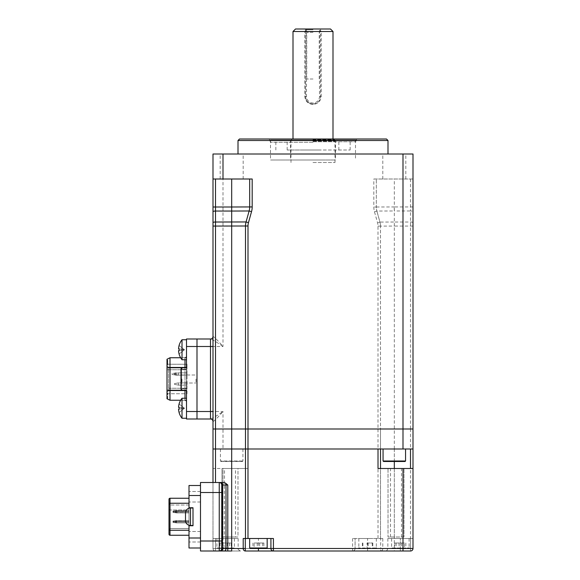 <?xml version="1.0" encoding="UTF-8"?>
<svg xmlns="http://www.w3.org/2000/svg" width="580" height="580" viewBox="0 0 580 580"><rect width="100%" height="100%" fill="white"/><g stroke="black" fill="none" stroke-linecap="round" stroke-linejoin="round"><path stroke-width="0.43" stroke-dasharray="2.9 2.17" d="M231.681 153.997L220.182 153.997L231.681 153.997M212.998 179.002L252.184 179.002M312.997 153.997L387.998 153.997L312.997 153.997M238.003 140.498L387.998 140.498M386.498 138.997L239.496 138.997M312.997 142.267L270.498 142.267L312.997 142.267M394.32 153.997L382.814 153.997L394.32 153.997M212.998 207.002L212.998 153.997L413.003 153.997L413.003 179.002L373.817 179.002L373.817 207.009A17.502 17.502 0 0 0 374.462 211.707L377.544 222.756A12.499 12.499 0 0 1 378 226.113L378 428.997L380.502 428.997L380.502 226.113L394.32 226.055L394.32 222.024L379.951 222.082L376.87 211.04L379.951 222.082L377.544 222.756M212.998 226.062L213.201 421.5A2.501 2.45 -90 0 0 210.75 418.999L210.496 418.999A2.501 2.501 0 0 1 212.998 421.5L212.998 428.997L223.003 428.997L212.998 428.997L212.998 449L380.502 449L380.502 226.113A15 15 0 0 0 379.951 222.082A15 15 0 0 1 380.502 226.113L378 226.113M213.201 421.5C215.398 419.92 218.66 416.585 223.003 411.503C217.645 415.273 213.563 417.774 210.75 418.999L196.997 418.999L196.997 411.503L196.997 418.999M196.997 349.747C196.997 344.614 196.997 344.614 196.997 349.747C196.997 354.887 196.997 354.887 196.997 349.747C196.997 344.614 196.997 344.614 196.997 349.747C196.997 354.887 196.997 354.887 196.997 349.747M196.997 408.248C196.997 403.114 196.997 403.114 196.997 408.248C196.997 413.388 196.997 413.388 196.997 408.248C196.997 403.114 196.997 403.114 196.997 408.248C196.997 413.388 196.997 413.388 196.997 408.248M213.201 336.501A2.501 2.45 90 0 1 210.75 339.003C213.563 340.228 217.645 342.729 223.003 346.499C218.66 341.417 215.398 338.082 213.201 336.501L212.998 336.501A2.501 2.501 0 0 1 210.496 339.003L196.997 339.003L196.997 411.503L186.499 411.503L186.499 418.999M196.997 408.001L196.997 359.999L196.997 408.001M196.997 359.999L196.997 350.001L196.997 359.999M215.499 468.502L215.499 449L218 449L212.998 449L212.998 468.502L231.681 468.502L231.681 449L215.499 449L245.499 449L245.499 225.997A15 15 0 0 1 246.058 221.951M249.124 210.982A15 15 0 0 0 249.683 206.937L249.683 179.002M410.502 179.002L410.502 206.951L394.32 206.951L394.32 210.975L410.502 210.975L410.502 428.997L394.32 428.997L410.502 428.997L410.502 449L394.32 449L413.003 449L410.502 449L413.003 449L413.003 428.997L410.502 428.997L413.003 428.997L413.003 179.002L373.817 179.002M394.32 461.499L394.32 449L375.514 449L378.015 449L378 428.997L223.003 428.997L394.32 428.997L380.502 428.997L380.502 449L245.499 449L245.485 468.502L247.986 468.502L212.998 468.502L212.998 548.499L212.998 538.501L212.998 548.499L212.998 541.002L200.499 541.002L200.499 551M394.32 179.002L405.819 179.002L394.32 179.002L394.32 206.951L376.318 207.009A15 15 0 0 0 376.87 211.04A15 15 0 0 1 376.318 207.009L376.318 179.002L376.318 207.009L373.817 207.009M394.306 226.055L394.32 210.975M374.462 211.707L376.87 211.04L394.298 210.975L394.212 206.951M330.498 29L320.501 29L320.501 96.497L320.501 29L319.5 29L319.5 96.497A6.503 6.503 0 0 1 312.997 103.001A6.503 6.503 0 0 1 306.501 96.497L306.501 29L305.5 29L305.5 96.497A7.496 7.496 0 0 0 312.997 104.001C308.444 103.566 305.943 101.065 305.5 96.497L305.5 29L295.503 29M293.001 31.501L304.797 31.501L304.797 96.497C305.283 101.297 308.016 103.929 312.997 104.385C317.992 103.921 320.726 101.297 321.204 96.497L321.204 31.501L333 31.501M321.204 31.501L320.501 30.573M312.997 138.997L333.572 138.997L312.997 138.997M312.997 29L322.001 29L312.997 29M312.997 29.725L305.247 29.725L312.997 29.725M312.997 32.32L306.748 32.32L312.997 32.32M312.997 79.003L306.748 79.003L312.997 79.003M312.997 162.501L335.001 162.501L312.997 162.501M312.997 104.001A7.496 7.496 0 0 0 320.501 96.497C320.058 101.058 317.557 103.559 312.997 104.001A7.496 7.496 0 0 1 305.5 96.497L306.501 96.497M306.501 29L319.5 29M305.5 30.573L304.797 31.501M380.516 449L394.32 449L380.502 449L394.32 449L380.516 449L380.516 538.501L382.793 538.501L355.083 538.501L355.083 548.499L355.083 538.501L352.582 538.501L380.516 538.501L380.516 468.502L378.015 468.502M403.999 449L222.002 449L403.999 449M229.651 449L221.654 449L229.651 449M404.347 449L396.35 449L404.347 449M262.421 449L254.417 449L262.421 449M371.584 449L363.58 449L371.584 449M238.431 449L224.931 449L238.431 449M401.07 449L387.571 449L401.07 449M387.846 538.501L387.846 548.499C387.085 550.55 386.251 551.384 385.352 551L400.352 551L400.352 538.501L387.846 538.501L413.003 538.501L413.003 548.499L413.003 538.501L400.352 538.501C393.284 538.501 393.284 538.501 400.352 538.501C407.414 538.501 407.414 538.501 400.352 538.501L400.352 548.499L387.846 548.499L410.502 548.499L410.502 538.501L410.502 548.499L413.003 548.499L413.003 538.501M273.419 551A2.501 2.501 0 0 1 270.918 548.499L270.918 538.501L273.419 538.501M243.208 538.501L270.918 538.501M413.003 449L413.003 468.502L388.02 468.502L388.02 537L402.998 537L402.998 468.502L403.999 468.502L403.999 537L403.999 468.502L380.516 468.502M224.504 468.502L222.002 468.502L222.002 537L224.504 537L224.504 468.502L245.485 468.502L245.485 449L231.681 449L250.48 449L245.485 449L245.485 538.501M413.003 226.055L394.32 226.055L394.32 449L410.502 449L410.502 548.499L382.793 548.499A2.501 2.088 -90 0 1 380.705 551L410.502 551L410.502 548.499L400.352 548.499L400.352 551M367.582 551L367.582 548.499L355.083 548.499A2.501 2.501 0 0 1 352.582 551A2.501 2.501 0 0 0 355.083 548.499L212.998 548.499C213.317 550.195 214.15 551.029 215.499 551A2.501 2.501 0 0 1 212.998 548.499A2.501 2.501 0 0 0 215.499 551A2.501 2.501 0 0 1 212.998 548.499L215.499 548.499L215.499 538.501L212.998 538.501L225.649 538.501L215.499 538.501L215.499 548.499L225.649 548.499L212.998 548.499M235.48 468.502L237.981 468.502L237.981 537L235.48 537L235.48 468.502L223.003 468.502L223.003 551L227.788 551L225.649 551L225.649 548.499L238.148 548.499L225.649 548.499L225.649 538.501L238.148 538.501L225.649 538.501C218.588 538.501 218.588 538.501 225.649 538.501C232.718 538.501 232.718 538.501 225.649 538.501L225.649 551L240.649 551L231.681 551M200.499 482.502L200.499 541.002M200.499 492.5L212.998 492.5L212.998 541.002M215.499 449L212.998 449M212.998 492.5L212.998 482.502M200.499 516.751C200.499 511.611 200.499 511.611 200.499 516.751C200.499 521.891 200.499 521.891 200.499 516.751C200.499 511.611 200.499 511.611 200.499 516.751C200.499 521.891 200.499 521.891 200.499 516.751M200.499 536.746C200.499 531.613 200.499 531.613 200.499 536.746C200.499 541.887 200.499 541.887 200.499 536.746C200.499 531.613 200.499 531.613 200.499 536.746C200.499 541.887 200.499 541.887 200.499 536.746L200.499 542.003L200.499 536.746M200.499 496.748C200.499 491.615 200.499 491.615 200.499 496.748C200.499 501.888 200.499 501.888 200.499 496.748C200.499 491.615 200.499 491.615 200.499 496.748C200.499 501.888 200.499 501.888 200.499 496.748L200.499 491.499L200.499 496.748M200.499 531.751L200.499 504.252L200.499 531.751M200.499 504.252L200.499 501.751L200.499 504.252M224.504 537L237.981 537L237.981 468.502L231.681 468.502L231.681 537M222.002 537L222.002 468.502L223.003 468.502L223.003 537L222.002 537M235.48 537L223.003 537M367.582 538.501C360.513 538.501 360.513 538.501 367.582 538.501C374.644 538.501 374.644 538.501 367.582 538.501L367.582 548.499L380.705 548.499L380.705 551M221.727 543.003L231.253 543.003L220.052 543.003L221.727 543.003L221.727 548.499A2.501 2.501 0 0 1 219.247 551M258.419 538.501C251.35 538.501 251.35 538.501 258.419 538.501C265.481 538.501 265.481 538.501 258.419 538.501L258.419 548.499L263.893 548.499L252.945 548.499L254.149 548.499L254.149 543.003L263.893 543.003L254.149 543.003M403.999 537L388.02 537L388.02 468.502L402.998 468.502M250.48 449L375.514 449L250.48 449M218 449L231.681 449L218 449M247.986 468.502L247.986 449L231.681 449M181.004 379.001L181.004 384.003L181.004 379.001M181.997 379.001L181.997 383.003L181.997 379.001M195.996 379.001L195.996 383.003L195.996 379.001M181.381 368.249L181.004 369.25L186.499 369.25L186.499 367.749L186.499 369.25L181.004 369.25L181.004 388.752L181.496 388.752L181.496 369.25L182.497 367.749L181.496 369.25L181.496 388.752L186.499 388.752L186.499 369.25L186.499 390.253L186.499 388.752L181.496 388.752L182.497 390.253L186.499 390.253L182.497 390.253L181.004 388.752L181.004 369.25L181.381 389.745M182.279 367.763L181.554 368.09M182.25 390.231L181.547 389.912M186.499 339.003L186.499 367.749L182.497 367.749L181.004 369.25A1.501 1.501 0 0 1 182.497 367.749L186.499 367.749L182.497 367.749L186.499 367.749L182.497 367.749L186.499 367.749L186.499 411.503M196.997 339.003L196.997 411.503L223.003 411.503L223.003 449M186.499 393.748L186.499 390.253L184.998 390.253L184.998 367.749L184.998 390.253L182.497 390.253L181.004 388.752A1.501 1.501 0 0 0 182.497 390.253L186.499 390.253L186.499 349.747C186.499 356.497 186.499 356.497 186.499 349.747C186.499 343.005 186.499 343.005 186.499 349.747C186.499 356.497 186.499 356.497 186.499 349.747C186.499 343.005 186.499 343.005 186.499 349.747L186.499 359.752L186.499 339.75L186.499 359.752L182.011 359.752A16.001 16.001 0 0 1 179.082 354.039L179.104 354.017A15.914 15.696 90 0 1 178.56 350.74L179.104 350.646A14.746 11.564 90 0 1 179.104 348.848L178.56 348.761A15.914 15.696 90 0 1 179.104 345.477L179.104 345.477A15.914 15.696 90 0 0 178.56 348.761L184.498 349.747L179.104 345.477L184.498 349.747L178.56 348.761L184.498 349.747L178.56 350.74A15.914 15.696 90 0 0 179.104 354.017L179.082 354.039M180.641 400.251L184.998 400.251A1.501 1.501 0 0 1 186.499 401.751L186.499 398.25L186.499 401.751M186.499 408.248C186.499 414.997 186.499 414.997 186.499 408.248C186.499 401.505 186.499 401.505 186.499 408.248C186.499 414.997 186.499 414.997 186.499 408.248C186.499 401.505 186.499 401.505 186.499 408.248L186.499 418.252L186.499 408.248M184.998 359.752L184.998 357.751A1.501 1.501 0 0 0 186.499 356.25M186.499 390.253L184.998 390.253L184.998 400.251L169.998 400.251L169.998 357.751L166.996 359.252L166.996 398.75M184.998 357.751L180.641 357.751L184.998 357.751L184.998 367.749L186.499 367.749M166.996 396.655L166.996 397.401L166.996 396.227L166.996 396.655L167.75 396.655L167.75 396.227L166.996 396.227L166.996 394.422L167.75 394.422L167.75 393.994L167.75 394.842L166.996 394.842L166.996 393.247L166.996 398.25L167.75 398.25L167.75 393.247L166.996 393.247L166.996 393.994L166.996 393.247M167.75 393.994L166.996 393.994L167.75 393.994M166.996 398.141L167.75 398.141L166.996 397.931M167.75 362.87L167.75 359.999L166.996 359.999L166.996 362.87L166.996 359.999L167.75 359.999L167.75 362.87L166.996 362.87L166.996 359.999L166.996 364.892L166.996 362.34L166.996 363.189L167.75 362.87L166.996 362.87L167.75 362.87L167.75 363.508L166.996 363.508L166.996 365.001L166.996 363.189L166.996 364.465L167.75 364.465M167.75 361.383L167.75 362.13L167.75 361.173L166.996 361.173L167.75 360.854L167.75 361.383L166.996 361.383M167.75 360.107L167.75 361.173L167.75 359.999L166.996 360.107M167.75 360.854L166.996 360.854L166.996 362.87L166.996 360.854M167.75 364.892L167.75 363.189L167.75 364.892L166.996 364.892M167.75 364.574L166.996 364.574M168.497 367.249L186.999 367.249L186.999 364.247L186.999 367.249L168.497 367.249L186.999 367.249L186.999 364.247L186.999 367.249L168.497 367.249L166.996 365.748L168.497 367.249L186.999 367.249L168.497 367.249L166.996 365.748L166.996 364.247L186.999 364.247L166.996 364.247L186.999 364.247L166.996 364.247L166.996 365.748L168.497 367.249L166.996 365.748L166.996 364.247L166.996 365.748L168.497 367.249L168.497 390.753L186.999 390.753L168.497 390.753L166.996 392.247L168.497 390.753L166.996 392.247L166.996 393.748L186.999 393.748L186.999 367.249L186.999 393.748L166.996 393.748L166.996 392.247L168.497 390.753L186.999 390.753L168.497 390.753L168.497 367.249M166.996 365.748L166.996 392.247L166.996 365.748M176.001 372.875L171.999 373.622L176.001 372.875L176.001 375.122L176.001 372.875L186.999 372.875L178.502 372.875L174.5 373.622L178.502 372.875L178.502 375.122L178.502 372.875L186.999 372.875L186.999 375.122L176.001 375.122L171.999 374.375L171.999 373.622L171.999 374.375L176.001 375.122L186.999 375.122L186.999 372.875L186.999 375.122L186.999 372.875L186.999 375.122L178.502 375.122L174.5 374.375L174.5 373.622L174.5 374.375L178.502 375.122L186.999 375.122L178.502 375.122L178.502 372.875L174.5 373.622L174.5 374.375L174.5 373.622M178.502 375.122L174.5 374.375L178.502 375.122L186.999 375.122L186.999 372.875L178.502 372.875M178.502 385.127L186.999 385.127L186.999 382.873L178.502 382.873L178.502 385.127L178.502 382.873L174.5 383.626L174.5 384.373L174.5 383.626L178.502 382.873L186.999 382.873L186.999 385.127L178.502 385.127L174.5 384.373L178.502 385.127L186.999 385.127L186.999 382.873L178.502 382.873L178.502 385.127L178.502 382.873L174.5 383.626L174.5 384.373L174.5 383.626L178.502 382.873L186.999 382.873L178.502 382.873L174.5 383.626L178.502 382.873L186.999 382.873L186.999 385.127L178.502 385.127L174.5 384.373L178.502 385.127M174.5 384.373L174.5 383.626M186.999 385.127L186.999 382.873L186.999 385.127M166.996 361.913L167.75 361.913M166.996 397.293L166.996 397.721L166.996 397.293M166.996 394.422L166.996 396.227M166.996 398.25L166.996 394.842M167.75 361.811L166.996 361.811M166.996 364.465L167.75 364.363M166.996 364.363L166.996 363.508M189 525.748L193.002 525.748L189 525.748L193.002 525.748L193.002 507.747L193.002 525.748L193.002 507.747L189 507.747L189 547.999L200.499 547.999L200.499 538.001L200.499 547.999M190.501 525.502A5.003 5.003 0 0 1 185.499 520.499L185.499 513.003A5.003 5.003 0 0 1 190.501 508L190.501 525.502L190.501 516.751L190.501 525.502L193.002 525.502M189 536.746L189 542.003L189 536.746M189 496.748L189 491.499L189 496.748M173 521.101L173 521.601L173 521.101L173 521.601L173 521.101L176.501 520.601L189 520.601L175.102 520.797L189 520.601L189 521.601L173 521.601L176.501 521.601L173 521.601L173 521.101L176.501 520.601L173 521.101L176.501 520.601L189 520.601L176.501 520.601L176.501 521.601L175.102 520.797L173 521.101L173 521.601L176.501 521.601L175.102 520.797L176.501 520.601L176.501 521.601L175.102 520.797L173 521.101L173 521.601L176.501 521.601L175.102 520.797L173 521.101L176.501 520.601L189 520.601L176.501 520.601L176.501 521.601L173 521.601L189 521.601L173 521.899L173 522.399L175.102 522.703L176.501 521.899L173 521.899L173 522.399L175.102 522.703L176.501 521.899L189 521.899L176.501 521.899L189 521.899L176.501 521.899L176.501 522.899L173 522.399L175.102 522.703L176.501 521.899L173 521.899L189 521.601L189 522.899L189 521.899L189 522.899L189 521.899L176.501 521.899L189 521.899L176.501 521.899L176.501 522.899L175.102 522.703L176.501 521.899L173 521.899L173 522.399L176.501 522.899L189 522.899L189 521.899L189 522.899L189 521.899L176.501 521.899L189 521.899L189 522.899L176.501 522.899L173 522.399L173 521.899L176.501 521.899L176.501 522.899L189 522.899L176.501 522.899L173 522.399L173 521.899L173 522.399L173 521.899L176.501 521.899L173 521.899L173 522.399L176.501 522.899L189 522.899L176.501 522.899M173 521.601L189 521.899L189 520.601L189 521.601L176.501 521.601L189 521.601L189 520.601L189 521.601L176.501 521.601L189 521.601L189 520.601L176.501 520.601M173 511.603L189 511.603L189 510.603L189 511.603L176.501 511.603L176.501 510.603L189 510.603L189 511.603L173 511.603L173 511.103L175.102 510.799L176.501 511.603L189 511.603L189 510.603L189 511.603L176.501 511.603L176.501 510.603L173 511.103L175.102 510.799L176.501 511.603L173 511.603L173 511.103L175.102 510.799L176.501 511.901L189 511.901L173 511.603L189 511.603L189 510.603L176.501 510.603L189 510.603L176.501 510.603L173 511.103L173 511.603L176.501 511.603L176.501 510.603L173 511.103L173 511.603L173 511.103M173 512.401L173 511.901L176.501 511.901L173 511.901L173 512.401L173 511.901L173 512.401L176.501 512.901L173 512.401L176.501 512.901L189 512.901L176.501 512.901L176.501 511.901L175.102 512.698L173 512.401L173 511.901L176.501 511.901L175.102 512.698L173 512.401L176.501 512.901L189 512.901L176.501 512.901L176.501 511.901L173 511.901L189 511.901L176.501 511.603L175.102 512.698L176.501 512.901L189 512.901L189 511.603L176.501 511.603M175.102 512.698L189 512.901L189 511.603M189 510.603L175.102 510.799M168.998 509.588L169.998 510.001L169.998 528.503L169.998 510.001L168.998 509.588L168.998 503.998L169.998 504.999L168.998 503.998L168.998 529.496L168.998 509.588M189 525.27L189 508.232M200.499 538.001L200.499 485.503L200.499 538.001L189 538.001M189 507.747L193.002 507.747L189 507.747L189 485.503M189 530.25L189 535.253L189 530.25L169.998 530.25L169.998 503.251L189 503.251L189 530.25L189 503.251M168.998 499.25L168.998 530.25L169.998 530.25L169.998 535.253L189 535.253M168.998 534.252L168.998 530.25M189 504.999L169.998 504.999L189 504.999L189 510.001L169.998 510.001L189 510.001L189 504.999M189 528.503L169.998 528.503L168.998 529.496L169.998 528.503L189 528.503L189 510.001L189 528.503M189 515.207L189 516.7L189 515.207M189 517.121L189 519.143L189 517.121M189 517.548L189 515.953L189 517.548M189 519.252L189 518.505L189 519.252M189 520.601L189 521.601L189 520.601M176.501 511.901L189 511.901L176.501 511.901M319.856 150.002L287.158 150.002L319.856 150.002M319.856 139.998L287.158 139.998L319.856 139.998M307.03 160L335.501 160L307.03 160M307.03 139.998L335.501 139.998L307.03 139.998M303.144 139.998L350.146 139.998L303.144 139.998M303.144 150.002L350.146 150.002L303.144 150.002M324.271 139.998L270.498 139.998L324.271 139.998M324.271 160L270.498 160L324.271 160M221.343 461.499L242.433 461.499L221.343 461.499M220.857 449L242.933 449L220.857 449M383.496 449L405.565 449L383.496 449M217.616 548.499L233.899 548.499L217.616 548.499M217.13 538.501L234.4 538.501L217.13 538.501M223.974 548.499L231.253 548.499L223.974 548.499L223.974 543.003M220.052 543.003L220.052 548.499M229.579 543.003L229.579 548.499M231.253 543.003L231.253 548.499M227.324 543.003L227.324 548.499M250.168 548.499L266.669 548.499M256.585 538.501L267.17 538.501L256.585 538.501M257.215 543.003L257.215 548.499M262.682 543.003L262.682 548.499M263.893 543.003L263.893 548.499M259.623 543.003L259.623 548.499M252.945 543.003L252.945 548.499M360.079 548.499L375.833 548.499L360.079 548.499M359.622 538.501L376.333 538.501L359.622 538.501M367.038 543.003L372.81 543.003L367.038 543.003L367.038 548.499L362.355 548.499L372.81 548.499L367.038 548.499M362.355 543.003L362.355 548.499M372.266 543.003L372.266 548.499M372.81 543.003L372.81 548.499M368.126 543.003L368.126 548.499M362.899 543.003L362.899 548.499M408.248 548.499L392.102 548.499L408.248 548.499M408.726 538.501L391.601 538.501L408.726 538.501M404.543 543.003L394.842 543.003L404.543 543.003L404.543 548.499L405.855 548.499L394.842 548.499L404.543 548.499M405.855 543.003L405.855 548.499M399.033 543.003L399.033 548.499M394.842 543.003L394.842 548.499M396.162 543.003L396.162 548.499M401.664 543.003L401.664 548.499M186.499 398.25L182.011 398.25L182.011 418.252A16.001 16.001 0 0 1 179.082 412.539L179.104 412.518A15.914 15.696 90 0 1 178.56 409.241L179.104 409.147A14.746 11.564 90 0 1 179.104 407.349L178.56 407.262A15.914 15.696 90 0 1 179.104 403.977L179.104 403.977A15.914 15.696 90 0 0 178.56 407.262L184.498 408.248L179.104 403.977L184.498 408.248L178.56 407.262L184.498 408.248L178.56 409.241A15.914 15.696 90 0 0 179.104 412.518L179.082 412.539M182.011 398.25A16.001 16.001 0 0 0 179.082 403.963M178.56 407.262L184.498 408.248L179.104 409.147L184.498 408.248L178.56 407.262A15.914 15.696 90 0 1 179.104 403.977L184.498 408.248L179.104 412.518A15.914 15.696 90 0 1 178.56 409.241L184.498 408.248L179.104 412.518L184.498 408.248L179.104 407.349L184.498 408.248L179.104 403.977M186.499 339.75L182.011 339.75L182.011 359.752M178.56 348.761L184.498 349.747L179.104 350.646L184.498 349.747L178.56 348.761A15.914 15.696 90 0 1 179.104 345.477L184.498 349.747L179.104 354.017A15.914 15.696 90 0 1 178.56 350.74L184.498 349.747L179.104 354.017L184.498 349.747L179.104 348.848L184.498 349.747L179.104 345.477M178.56 350.74L184.498 349.747L179.104 348.848M179.104 354.017L184.498 349.747L179.104 350.646M178.56 409.241L184.498 408.248L179.104 407.349M179.104 412.518L184.498 408.248L179.104 409.147M312.997 139.99L356.236 139.99L312.997 139.99M312.997 141.752L355.591 141.752L312.997 141.752M186.499 346.499L223.003 346.499L223.003 153.997M402.998 153.997L402.998 179.002M380.502 226.113A15 15 0 0 0 379.951 222.082M413.003 206.951L410.502 206.951L410.502 210.975A2.501 0.674 0 0 1 413.003 211.649M413.003 222.698A2.501 0.674 0 0 0 410.502 222.024L394.32 222.024M212.998 421.5A2.501 2.501 0 0 0 210.496 418.999M312.997 139.657L334.515 139.657L312.997 139.657M312.997 140.831L334.943 140.831L312.997 140.831M312.997 141.179L335.001 141.179L312.997 141.179M321.204 96.497L319.5 96.497M304.797 96.497L305.5 96.497M410.502 548.499L410.502 551L410.502 548.499L413.003 548.499L410.502 548.499M245.296 548.499L258.419 548.499M378.015 449L378.015 538.501M394.32 449L394.32 551M382.793 538.501L382.793 548.499L380.705 548.499L380.705 538.501M352.582 538.501L352.582 551M215.499 551L215.499 548.499L215.499 551M401.498 537L401.498 468.502M394.32 537L394.32 468.502M390.514 537L390.514 468.502M184.998 367.749L166.996 367.749M184.998 390.253L166.996 390.253M184.998 400.251L184.998 398.25M168.497 388.252L186.999 388.252L168.497 388.252M186.999 369.75L166.996 369.75L186.999 369.75M176.501 521.601L189 521.601M189 495.501L200.499 495.501M168.998 503.251L169.998 503.251L169.998 498.249M242.505 460.998L220.436 460.998L242.505 460.998M405.565 460.998L383.068 460.998M234.175 547.999L216.898 547.999L234.175 547.999M267.17 547.999L249.668 547.999M375.543 547.999L358.832 547.999L375.543 547.999M391.971 547.999L409.096 547.999L391.971 547.999M220.182 179.002L220.182 153.997M355.496 142.267L356.236 139.99L357.642 138.997M270.498 142.267L269.765 139.99L268.359 138.997M382.814 179.002L382.814 153.997M405.819 179.002L405.819 153.997M243.179 179.002L243.179 153.997M319.246 79.003L319.246 32.32L320.747 29.725L322.001 29M291 162.501L291 141.179L291.486 139.657L292.429 138.997M335.001 162.501L335.001 141.179L334.515 139.657L333.572 138.997M306.748 79.003L306.748 32.32L305.247 29.725L304 29M238.148 538.501L238.148 548.499C237.648 549.115 238.481 549.949 240.649 551M181.997 383.003L181.004 384.003L181.997 383.003L195.996 383.003L181.997 383.003M181.997 374.999L195.996 374.999L181.997 374.999L181.004 373.998L181.997 374.999M193.002 508L190.501 508M200.499 531.497L189 531.497L200.499 531.497M200.499 491.499L189 491.499L200.499 491.499M200.499 542.003L189 542.003L200.499 542.003M200.499 501.997L189 501.997L200.499 501.997M338.843 150.002L338.843 139.998M290.5 139.998L290.5 160M275.855 150.002L275.855 139.998M355.496 139.998L355.496 160M270.498 139.998L270.498 160M350.146 150.002L350.146 139.998M335.501 139.998L335.501 160M287.158 150.002L287.158 139.998M242.933 449L242.933 460.998L242.433 461.499M220.436 449L220.436 460.998L220.929 461.499M216.898 538.501L216.898 547.999L217.399 548.499M234.4 538.501L234.4 547.999L233.899 548.499M358.832 538.501L358.832 547.999M376.333 538.501L376.333 547.999M391.601 538.501L391.601 547.999L392.102 548.499M409.096 538.501L409.096 547.999M186.499 418.252L182.011 418.252"/><path stroke-width="0.87" d="M387.998 140.498L238.003 140.498L239.496 138.997L386.498 138.997L387.998 140.498L387.998 153.997M212.998 421.5A2.501 2.501 0 0 0 210.496 418.999L196.997 418.999L196.997 339.003L210.496 339.003A2.501 2.501 0 0 0 212.998 336.501A2.501 2.501 0 0 1 210.496 339.003L210.496 346.499L196.997 346.499L196.997 339.003L186.499 339.003L196.997 339.003M215.499 179.002L215.499 207.002L212.998 207.002L212.998 226.062L212.998 179.002L252.184 179.002L252.184 206.937A17.502 17.502 0 0 1 251.531 211.656L248.465 222.626A12.499 12.499 0 0 0 248.001 225.997L248.001 428.997L245.499 428.997L245.499 225.997L215.499 226.062L215.499 428.997L245.499 428.997L212.998 428.997L212.998 226.062L215.499 226.062L215.499 222.017L246.058 221.951A15 15 15.6 0 0 245.499 225.997L245.499 225.997A15 15 0 0 1 246.058 221.951L249.124 210.982L231.681 211.048L231.681 207.002L249.683 206.937L249.683 179.002M212.998 449L212.998 428.997L215.499 428.997L215.499 482.502L212.998 482.502L212.998 449L245.485 449L245.499 428.997L413.003 428.997L413.003 153.997L212.998 153.997L212.998 179.002M248.001 225.997L245.499 225.997A15 15 0 0 1 246.058 221.951L249.124 210.982A15 14.993 15.6 0 0 249.683 206.937L252.184 206.937M249.124 210.982L249.124 210.982A15 15 0 0 0 249.683 206.937A15 15 0 0 1 249.124 210.982L251.531 211.656M293.001 31.501L295.503 29L330.498 29L333 31.501L293.001 31.501L293.001 138.997M254.149 548.499L273.419 548.499L273.419 538.501L245.485 538.501L245.485 449L247.986 449L248.001 428.997L413.003 428.997L413.003 449L247.986 449L378.015 449L378.015 468.502L413.003 468.502L413.003 548.499A2.501 2.501 0 0 1 410.502 551L273.419 551A2.501 2.501 0 0 1 270.918 548.499L270.918 538.501M385.352 551L400.352 551M258.419 548.499L258.419 551L273.419 551L273.419 548.499L413.003 548.499A2.501 2.501 0 0 1 410.502 551A2.501 2.501 0 0 0 413.003 548.499A2.501 2.501 0 0 1 410.502 551M212.998 482.502L200.499 482.502L223.213 482.502L225.286 482.973L227.788 485.003L227.788 551L219.247 551A2.501 2.501 0 0 0 221.749 548.499L221.749 485.003L221.749 548.499L243.208 548.499A2.501 2.088 90 0 0 245.296 551L380.705 551M258.419 551L245.296 551L245.296 548.499L243.208 548.499L243.208 538.501L245.485 538.501M413.003 449L413.003 538.501M380.516 449L380.516 468.502M221.749 541.002L219.247 541.002L219.247 551L200.499 551L200.499 541.002L219.247 541.002L219.247 492.5L200.499 492.5L200.499 541.002M200.499 492.5L200.499 482.502M200.499 551L223.003 551M227.788 551L231.681 551L231.681 211.048L215.499 211.048L215.499 222.017A2.501 0.674 0 0 0 212.998 222.691M221.749 485.003A2.501 2.501 0 0 0 219.247 482.502A2.501 2.501 0 0 1 221.749 485.003L222.481 485.003L222.481 548.499A2.501 1.769 90 0 1 220.712 551M215.499 482.502L223.213 482.502M394.32 468.502L394.32 461.499M196.997 418.999L186.499 418.999L196.997 418.999L196.997 346.499L186.499 346.499L186.499 339.003M186.499 418.999L186.499 390.253L182.25 390.231M186.499 393.748L186.499 398.25L186.499 390.253L182.497 390.253A1.501 1.501 0 0 1 181.004 388.752L181.004 369.25A1.501 1.501 0 0 1 182.497 367.749L182.279 367.763M179.082 354.039L179.082 354.039A16.001 16.001 0 0 0 182.011 359.752L186.499 359.752L186.499 367.749L182.497 367.749M184.998 359.752L184.998 367.749L186.499 367.749L186.499 346.499M184.998 357.751A1.501 1.501 0 0 0 186.499 356.25M184.998 367.749L166.996 367.749L166.996 359.252L169.998 357.751L180.641 357.751L169.998 357.751L169.998 400.251L180.641 400.251M186.499 401.751A1.501 1.501 0 0 0 184.998 400.251M166.996 367.749L166.996 398.75L169.998 400.251L166.996 398.75M200.499 547.999L189 547.999L189 525.748L193.002 525.748L193.002 507.747L189 507.747L189 485.503L200.499 485.503L189 485.503M190.501 525.502A5.003 5.003 0 0 1 185.499 520.499L185.499 513.003A5.003 5.003 0 0 1 190.501 508L190.501 525.502L193.002 525.502M189 525.748L189 525.27M189 508.232L189 507.747M189 535.253L169.998 535.253A1 1 0 0 1 168.998 534.252A1 1 0 0 0 169.998 535.253L169.998 530.25L189 530.25M169.998 498.249L189 498.249L169.998 498.249A1 1 0 0 0 168.998 499.25A1 1 0 0 1 169.998 498.249L169.998 530.25L168.998 530.25L168.998 534.252M168.998 530.25L168.998 499.25M383.974 461.499L405.065 461.499L383.974 461.499M256.686 548.499L250.168 548.499L249.668 547.999L267.17 547.999L266.669 548.499L256.686 548.499M179.104 407.349A14.746 11.564 90 0 0 179.104 409.147A14.746 11.564 90 0 1 179.104 407.349L178.56 407.262L179.104 407.349A14.746 11.564 90 0 0 179.104 409.147L178.56 409.241L179.104 409.147M186.499 339.75L182.011 339.75A16.001 16.001 0 0 0 179.082 345.462L179.082 345.462A16.001 16.001 0 0 1 182.011 339.75L182.011 359.752M179.104 348.848A14.746 11.564 90 0 0 179.104 350.646A14.746 11.564 90 0 1 179.104 348.848L178.56 348.761L179.104 348.848A14.746 11.564 90 0 0 179.104 350.646L178.56 350.74L179.104 350.646M179.104 345.477A15.914 15.696 90 0 0 178.56 348.761M178.56 350.74A15.914 15.696 90 0 0 179.104 354.017M186.499 418.252L182.011 418.252A16.001 16.001 0 0 1 179.082 412.539L179.082 412.539M179.104 403.977L179.104 403.977A15.914 15.696 90 0 0 178.56 407.262M182.011 418.252L182.011 398.25A16.001 16.001 0 0 0 179.082 403.963M178.56 409.241A15.914 15.696 90 0 0 179.104 412.518M212.998 211.722A2.501 0.674 0 0 1 215.499 211.048L215.499 207.002L231.681 207.002L231.681 179.002M223.003 153.997L223.003 179.002M246.058 221.951L248.465 222.626M402.998 153.997L402.998 449M212.998 346.499L210.496 346.499L210.496 411.503L212.998 411.503M210.496 418.999L210.496 411.503L186.499 411.503M245.296 538.501L245.296 548.499M402.998 468.502L402.998 551M410.502 468.502L410.502 449M221.749 492.5L219.247 492.5L219.247 482.502M227.788 485.003L226.019 485.003L226.019 548.499A2.501 1.769 90 0 1 224.25 551M220.712 482.502A2.501 1.769 -90 0 1 222.481 485.003L226.019 485.003A2.501 1.769 -90 0 0 225.286 482.973M247.986 449L247.986 538.501M184.998 398.25L184.998 390.253M182.497 390.253L166.996 390.253M189 538.001L200.499 538.001M200.499 495.501L189 495.501M189 503.251L168.998 503.251M383.068 449L383.068 460.998L405.565 460.998L405.065 461.499M238.003 153.997L238.003 140.498M333 138.997L333 31.501M193.002 508L190.501 508M405.565 449L405.565 460.998M383.068 460.998L383.568 461.499M249.668 538.501L249.668 547.999M267.17 538.501L267.17 547.999M358.832 547.999L359.332 548.499M376.333 547.999L375.833 548.499M409.096 547.999L408.596 548.499M186.499 398.25L182.011 398.25"/></g></svg>
